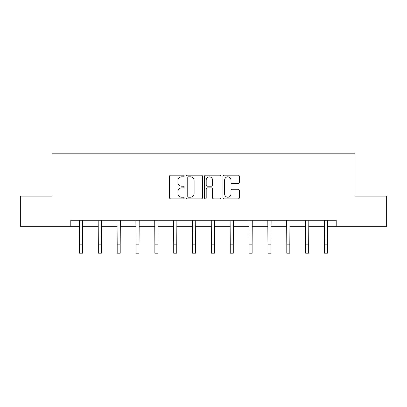 <?xml version="1.0" encoding="UTF-8"?>
<svg xmlns="http://www.w3.org/2000/svg" width="407" height="407" viewBox="0 0 407 407"><rect width="100%" height="100%" fill="white"/><g stroke="black" fill="none" stroke-linecap="round" stroke-linejoin="round"><path stroke-width="0.61" d="M184.173 175.997A0.829 0.829 0 0 0 183.338 175.168L170.742 175.168A1.185 1.185 0 0 0 169.556 176.353L169.556 197.7A1.185 1.185 0 0 0 170.742 198.886L183.338 198.886A0.829 0.829 0 0 0 184.173 198.056A0.829 0.829 0 0 0 183.338 197.227L181.71 197.227A3.795 3.795 0 0 1 177.915 193.432L177.915 191.651A3.795 3.795 0 0 1 181.71 187.856L183.338 187.856A0.829 0.829 0 0 0 184.173 187.027A0.829 0.829 0 0 0 183.338 186.197L181.71 186.197A3.795 3.795 0 0 1 177.915 182.402L177.915 180.622A3.795 3.795 0 0 1 181.71 176.831L183.338 176.831A0.829 0.829 0 0 0 184.173 175.997M238.156 183.532A1.185 1.185 0 0 0 239.341 182.341L239.341 176.353A1.185 1.185 0 0 0 238.156 175.168L224.165 175.168A1.185 1.185 0 0 0 222.975 176.353L222.975 197.7A1.185 1.185 0 0 0 224.165 198.886L238.156 198.886A1.185 1.185 0 0 0 239.341 197.7L239.341 190.466A1.185 1.185 0 0 0 238.156 189.28L232.168 189.28A1.185 1.185 0 0 0 230.983 190.466L230.983 194.053A3.175 3.175 0 0 1 227.808 197.227A3.175 3.175 0 0 1 224.639 194.053L224.639 180.001A3.175 3.175 0 0 1 227.808 176.831A3.175 3.175 0 0 1 230.983 180.001L230.983 182.341A1.185 1.185 0 0 0 232.168 183.532L238.156 183.532M70.787 226.292L20.35 226.292L20.35 196.088L51.943 196.088L51.943 153.805L355.057 153.805L355.057 196.088L386.65 196.088L386.65 226.292L336.213 226.292L336.213 220.248L70.787 220.248L70.787 226.292L79.487 226.292M202.462 176.353A1.185 1.185 0 0 0 201.277 175.168L187.281 175.168A1.185 1.185 0 0 0 186.096 176.353L186.096 197.7A1.185 1.185 0 0 0 187.281 198.886L201.277 198.886A1.185 1.185 0 0 0 202.462 197.7L202.462 176.353M205.723 175.168L219.719 175.168A1.185 1.185 0 0 1 220.904 176.353L220.904 197.7A1.185 1.185 0 0 1 219.719 198.886L213.726 198.886A1.185 1.185 0 0 1 212.54 197.7L212.54 189.041A1.185 1.185 0 0 0 211.355 187.856L207.382 187.856A1.185 1.185 0 0 0 206.196 189.041L206.196 198.056A0.829 0.829 0 0 1 205.367 198.886A0.829 0.829 0 0 1 204.538 198.056L204.538 176.353A1.185 1.185 0 0 1 205.723 175.168M82.509 226.292L98.331 226.292M101.353 226.292L117.18 226.292M120.202 226.292L136.024 226.292M139.046 226.292L154.874 226.292M157.896 226.292L173.718 226.292M176.74 226.292L192.567 226.292M195.589 226.292L211.411 226.292M214.433 226.292L230.26 226.292M233.282 226.292L249.104 226.292M252.126 226.292L267.954 226.292M270.976 226.292L286.798 226.292M289.82 226.292L305.647 226.292M308.669 226.292L324.491 226.292M327.513 226.292L336.213 226.292M188.589 176.831A0.829 0.829 0 0 0 187.759 177.661L187.759 196.398A0.829 0.829 0 0 0 188.589 197.227L190.308 197.227A3.795 3.795 0 0 0 194.103 193.432L194.103 180.622A3.795 3.795 0 0 0 190.308 176.831L188.589 176.831M212.54 180.062A3.175 3.175 0 0 0 209.371 176.887A3.175 3.175 0 0 0 206.196 180.062L206.196 185.012A1.185 1.185 0 0 0 207.382 186.197L211.355 186.197A1.185 1.185 0 0 0 212.54 185.012L212.54 180.062M79.334 220.248L79.487 244.134L82.509 244.134L82.662 220.248M79.487 244.134L79.487 253.195L82.509 253.195L82.509 244.134M98.179 220.248L98.331 244.134L101.353 244.134L101.506 220.248M98.331 244.134L98.331 253.195L101.353 253.195L101.353 244.134M117.028 220.248L117.18 244.134L120.202 244.134L120.355 220.248M117.18 244.134L117.18 253.195L120.202 253.195L120.202 244.134M135.872 220.248L136.024 244.134L139.046 244.134L139.199 220.248M136.024 244.134L136.024 253.195L139.046 253.195L139.046 244.134M154.721 220.248L154.874 244.134L157.896 244.134L158.048 220.248M154.874 244.134L154.874 253.195L157.896 253.195L157.896 244.134M173.565 220.248L173.718 244.134L176.74 244.134L176.892 220.248M173.718 244.134L173.718 253.195L176.74 253.195L176.74 244.134M192.414 220.248L192.567 244.134L195.589 244.134L195.742 220.248M192.567 244.134L192.567 253.195L195.589 253.195L195.589 244.134M211.258 220.248L211.411 244.134L214.433 244.134L214.586 220.248M211.411 244.134L211.411 253.195L214.433 253.195L214.433 244.134M230.108 220.248L230.26 244.134L233.282 244.134L233.435 220.248M230.26 244.134L230.26 253.195L233.282 253.195L233.282 244.134M248.952 220.248L249.104 244.134L252.126 244.134L252.279 220.248M249.104 244.134L249.104 253.195L252.126 253.195L252.126 244.134M267.801 220.248L267.954 244.134L270.976 244.134L271.128 220.248M267.954 244.134L267.954 253.195L270.976 253.195L270.976 244.134M286.645 220.248L286.798 244.134L289.82 244.134L289.972 220.248M286.798 244.134L286.798 253.195L289.82 253.195L289.82 244.134M305.494 220.248L305.647 244.134L308.669 244.134L308.821 220.248M305.647 244.134L305.647 253.195L308.669 253.195L308.669 244.134M324.338 220.248L324.491 244.134L327.513 244.134L327.666 220.248M324.491 244.134L324.491 253.195L327.513 253.195L327.513 244.134"/></g></svg>
